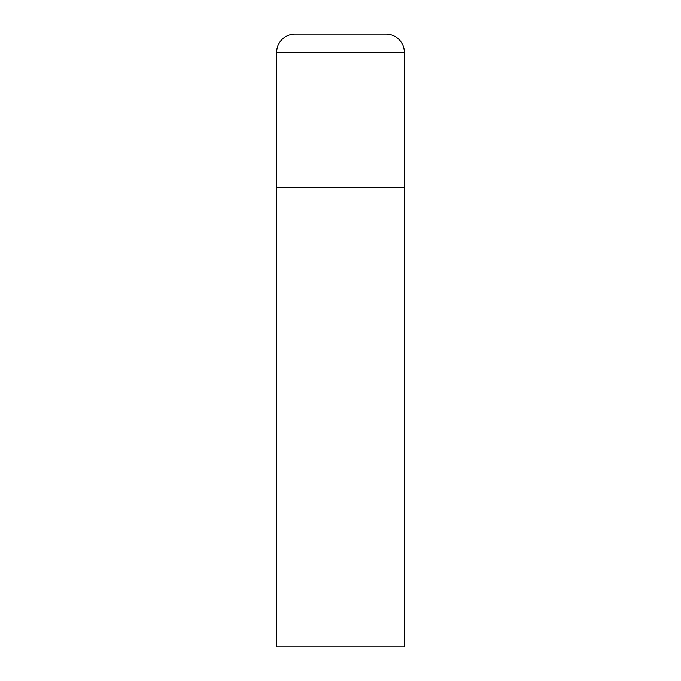 <?xml version="1.0" encoding="UTF-8"?>
<svg xmlns="http://www.w3.org/2000/svg" width="681" height="681" viewBox="0 0 681 681"><rect width="100%" height="100%" fill="white"/><g stroke="black" fill="none" stroke-linecap="round" stroke-linejoin="round"><path stroke-width="1.02" d="M295.043 34.05A18.387 18.387 0 0 0 276.656 52.437L276.656 646.95L404.344 646.95L404.344 187.275L276.656 187.275L404.344 187.275L404.344 52.437A18.387 18.387 0 0 0 385.957 34.05L295.043 34.05L385.957 34.05M276.656 52.437L404.344 52.437"/></g></svg>
